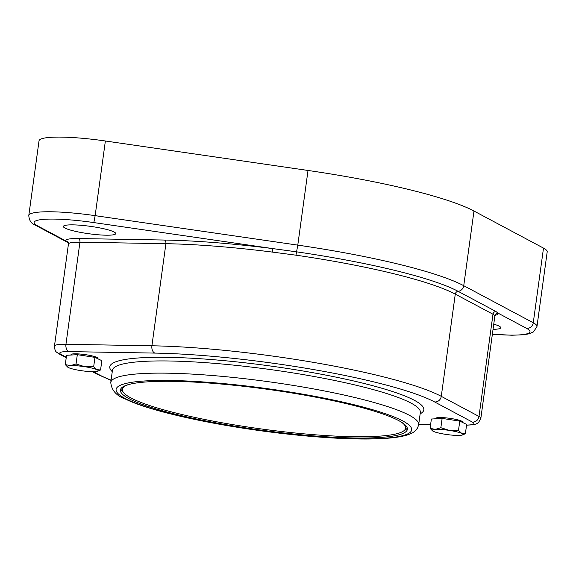 <?xml version="1.0" encoding="UTF-8"?>
<svg xmlns="http://www.w3.org/2000/svg" width="576" height="576" viewBox="0 0 576 576"><rect width="100%" height="100%" fill="white"/><g stroke="black" fill="none" stroke-linecap="round" stroke-linejoin="round"><path stroke-width="0.86" d="M68.702 224.935A26.417 3.766 7.8 0 1 98.136 227.592A26.417 3.766 7.8 0 1 115.718 233.618A26.417 3.766 7.8 0 1 89.035 233.762A26.417 3.766 7.8 0 1 63.374 226.447A26.417 3.766 7.8 0 1 68.702 224.935M493.747 324.144A26.417 3.766 7.8 0 1 500.731 327.744A26.417 3.766 7.8 0 1 493.034 329.328M67.687 367.099L65.282 364.594L70.474 365.645A15.538 2.218 -172.2 0 0 67.752 367.15A15.538 2.218 -172.2 0 0 68.537 367.61A15.538 2.218 -172.2 0 0 80.798 370.606A15.538 2.218 -172.2 0 0 94.997 371.642A15.538 2.218 -172.2 0 0 97.567 371.239A15.538 2.218 -172.2 0 0 96.934 369.684A15.538 2.218 -172.2 0 0 84.672 366.689A15.538 2.218 -172.2 0 0 70.474 365.645L76.039 363.982L84.672 366.689L93.679 366.674L96.934 369.684L100.562 369.979L97.567 371.239M65.282 364.594L66.557 355.291L77.314 354.672L94.954 357.365L101.837 360.67L100.562 369.979M77.314 354.672L76.039 363.982M94.954 357.365L93.679 366.674M70.956 355.039L71.014 354.622A13.522 1.93 7.8 0 1 78.566 353.923A13.522 1.93 7.8 0 1 92.506 355.99A13.522 1.93 7.8 0 1 97.798 358.294L97.74 358.704M401.227 422.035A142.956 20.39 7.8 0 1 405.648 428.148A142.956 20.39 7.8 0 1 261.252 428.947A142.956 20.39 7.8 0 1 122.386 389.34A142.956 20.39 7.8 0 1 128.282 384.646M405.828 425.621A142.956 20.39 7.8 0 1 405.857 426.622L405.648 428.148M122.386 389.34L122.594 387.821A142.956 20.39 7.8 0 1 122.897 386.863M125.676 385.51A144.821 20.657 7.8 0 1 284.767 391.838A144.821 20.657 7.8 0 1 407.369 429.314A144.821 20.657 7.8 0 1 261.086 430.121A144.821 20.657 7.8 0 1 120.413 390.002A144.821 20.657 7.8 0 1 125.676 385.51M435.773 418.781L435.83 418.363A13.522 1.93 7.8 0 1 443.383 417.665A13.522 1.93 7.8 0 1 457.322 419.731A13.522 1.93 7.8 0 1 462.614 422.028L462.557 422.446M120.838 388.822A144.821 20.657 -172.2 0 0 123.329 392.278M403.949 430.718A144.821 20.657 -172.2 0 0 407.282 428.062M105.372 140.99A62.158 8.863 -172.2 0 0 39.024 140.839L28.8 215.503A62.158 8.863 -172.2 0 1 95.148 215.654L105.372 140.99L308.016 170.46A194.234 27.706 -172.2 0 1 473.976 211.032L543.499 248.105A62.158 8.863 -172.2 0 1 547.2 251.834L536.976 326.498A62.158 8.863 -172.2 0 0 533.268 322.762L543.499 248.105M495.274 315.144A34.186 4.874 -172.2 0 0 498.298 313.272L526.644 328.392A6.214 5.738 118.1 0 0 533.268 322.762L463.745 285.696A194.234 27.706 -172.2 0 0 297.785 245.124L296.568 251.827L272.542 248.566A189.569 27.036 -172.2 0 0 164.383 240.041L78.422 238.543A34.186 4.874 -172.2 0 0 65.808 240.912L68.306 242.59M473.976 211.032L463.745 285.696A6.214 5.738 118.1 0 1 458.1 291.312A3.11 2.873 118.1 0 0 455.278 294.127L492.998 314.237L494.806 315.929A3.11 3.067 -17.1 0 1 498.298 313.272L495.821 311.429L458.1 291.312A189.05 26.964 -172.2 0 0 296.568 251.827L295.956 255.175A186.466 26.597 7.8 0 1 455.278 294.127L441.274 396.346A186.466 26.597 -172.2 0 0 151.913 345.787L65.952 344.29A31.075 4.435 -172.2 0 0 54.454 346.14C55.015 352.476 56.239 351.655 59.17 353.966A6.214 5.738 118.1 0 0 61.258 354.571A24.862 3.542 7.8 0 1 68.976 351.598L154.937 353.095A180.245 25.711 7.8 0 1 434.657 401.969L472.37 422.078A24.862 3.542 7.8 0 1 466.56 425.066M54.454 346.14L68.436 244.051A31.075 4.435 7.8 0 1 79.934 242.194L165.895 243.691A186.466 26.597 7.8 0 1 272.282 252.079L295.956 255.175M272.282 252.079L272.542 248.566L93.838 222.581A55.937 7.978 7.8 0 0 37.454 225.799A6.214 5.738 -61.9 0 1 35.366 225.187C31.313 223.704 29.124 220.478 28.8 215.503M37.454 225.799L65.808 240.912A3.11 3.067 162.9 0 1 68.357 243.043A3.11 3.067 162.9 0 1 68.357 243.05L68.033 242.338M465.379 433.714L466.654 424.411L459.77 421.106L442.13 418.414L431.374 419.033L430.099 428.335L435.29 429.386A15.538 2.218 -172.2 0 0 432.569 430.891A15.538 2.218 -172.2 0 0 433.354 431.345A15.538 2.218 -172.2 0 0 445.615 434.347A15.538 2.218 -172.2 0 0 459.814 435.384A15.538 2.218 -172.2 0 0 462.384 434.974A15.538 2.218 -172.2 0 0 461.75 433.426A15.538 2.218 -172.2 0 0 449.489 430.43A15.538 2.218 -172.2 0 0 435.29 429.386L440.856 427.723L449.489 430.43L458.496 430.409L461.75 433.426L465.379 433.714L462.384 434.974M459.77 421.106L458.496 430.409M442.13 418.414L440.856 427.723M432.504 430.841L430.099 428.335M116.424 377.654A155.383 22.162 -172.2 0 0 110.779 382.478C111.499 390.377 116.546 395.978 125.914 399.276C149.018 410.717 209.866 424.613 275.004 432.626C336.449 440.136 390.758 441.446 409.183 434.297C412.704 433.231 415.526 431.064 417.665 427.774L418.673 424.649A155.383 22.162 -172.2 0 0 287.122 384.444A155.383 22.162 -172.2 0 0 116.424 377.654M121.522 384.782A149.17 21.276 7.8 0 1 369.518 408.809A149.17 21.276 7.8 0 1 300.636 435.384A149.17 21.276 7.8 0 1 121.522 384.782M110.779 382.478L112.45 370.289A155.383 22.162 7.8 0 1 118.094 365.465A155.383 22.162 7.8 0 1 288.792 372.247A155.383 22.162 7.8 0 1 420.343 412.459L418.673 424.649M420.156 413.827A158.494 22.608 -172.2 0 0 269.885 365.933A158.494 22.608 -172.2 0 0 112.262 371.65M111.096 380.146A180.245 25.711 7.8 0 1 98.971 374.688L93.355 371.693M66.29 357.257L61.258 354.571M430.632 424.462L418.73 424.253M92.398 371.686L96.883 374.076A6.214 5.738 -61.9 0 0 98.971 374.688M68.976 351.598A6.214 3.946 -89 0 1 65.952 344.29L79.934 242.194A3.11 1.973 91 0 0 78.422 238.543M154.937 353.095A6.214 3.946 -89 0 1 151.913 345.787L165.895 243.691A3.11 1.973 91 0 0 164.383 240.041M434.657 401.969A6.214 5.738 -61.9 0 0 441.274 396.346L478.994 416.455A6.214 5.738 -61.9 0 1 472.37 422.078M466.546 425.189L473.306 424.757L476.302 423.936L478.548 422.554L480.845 418.32A31.075 4.435 -172.2 0 0 478.994 416.455L492.998 314.237A3.11 2.873 -61.9 0 1 495.821 311.429M93.838 222.581L95.148 215.654L297.785 245.124L308.016 170.46M526.644 328.392A55.937 7.978 7.8 0 1 492.372 334.174M494.806 315.929A31.075 4.435 7.8 0 1 494.834 316.231L480.845 418.32M66.226 357.725L59.17 353.966M430.618 424.57L418.716 424.361M96.883 374.076L111.067 380.383M492.365 334.238L511.906 335.232L523.555 334.764L528.991 333.828L533.542 331.877L536.976 326.498M35.366 225.187L68.22 242.705M68.436 244.051L68.357 243.05M495.684 314.755L494.834 316.231"/></g></svg>
